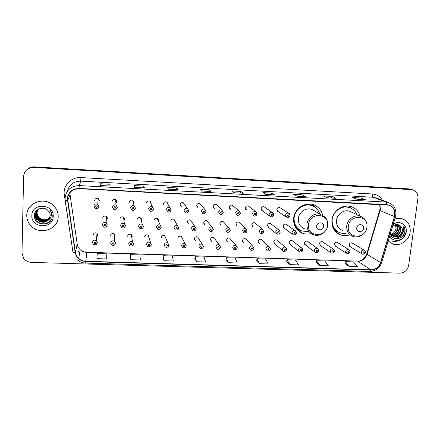 <?xml version="1.0" encoding="UTF-8"?>
<svg xmlns="http://www.w3.org/2000/svg" width="440" height="440" viewBox="0 0 440 440"><rect width="100%" height="100%" fill="white"/><g stroke="black" fill="none" stroke-linecap="round" stroke-linejoin="round"><path stroke-width="0.66" d="M360.014 216.128C358.639 211.2 355.575 207.988 350.818 206.487C342.59 203.913 332.679 211.101 331.898 220.231C331.518 227.403 334.428 232.298 340.626 234.916C343.701 235.945 346.83 235.884 350.02 234.735M322.564 215.072C321.305 209.803 318.159 206.316 313.12 204.611C304.612 201.768 294.289 209.066 293.607 218.449C293.293 225.533 296.214 230.45 302.368 233.2C305.19 234.234 308.105 234.355 311.108 233.563M114.378 237.336L115.154 235.763L114.213 233.871C112.283 233.046 111.045 233.618 110.501 235.587M114.868 234.581L114.285 235.362M131.775 237.633L132.226 236.423L131.236 234.487C129.349 233.739 128.145 234.322 127.622 236.242M131.786 234.999L131.439 235.664M148.896 237.892L149.116 237.072L148.082 235.109C146.234 234.427 145.062 235.021 144.562 236.896M148.495 235.433L148.324 235.934M165.748 238.139L164.753 235.725C162.948 235.098 161.799 235.703 161.315 237.54M165 235.895L164.945 236.187M182.341 238.409L181.253 236.341C179.482 235.769 178.36 236.379 177.892 238.172M203.456 246.378L202.279 244.266L203.406 246.532C202.681 249.167 200.139 248.743 199.969 248.309L198.82 246.213C199.309 244.36 200.459 243.711 202.279 244.266L197.582 236.957C195.844 236.429 194.75 237.045 194.288 238.805L195.388 240.806L194.282 239.003M220.451 246.989L219.257 244.865L220.407 247.148C219.291 249.227 218.169 249.827 217.036 248.936L215.87 246.824C216.343 245.009 217.47 244.354 219.257 244.865L213.741 237.567C212.036 237.078 210.964 237.699 210.513 239.426L211.635 241.439L210.535 239.916M237.254 247.594L236.049 245.465L237.226 247.759C236.66 249.458 235.56 250.052 233.91 249.552L232.722 247.434C233.189 245.647 234.3 244.992 236.049 245.465L229.73 238.178C228.063 237.721 227.013 238.343 226.573 240.042L227.706 242.066L226.639 240.779M253.864 248.314L252.654 246.059L253.858 248.369C254.21 248.859 252.571 250.987 250.597 250.157L249.392 248.034C249.854 246.279 250.943 245.619 252.654 246.059L245.559 238.777C243.925 238.359 242.891 238.981 242.457 240.653L243.606 242.682L242.589 241.593M270.325 248.611L269.088 246.648L270.309 248.963C270.6 249.695 268.785 251.57 267.091 250.756L265.881 248.628C266.338 246.901 267.405 246.24 269.088 246.648L261.228 239.377C259.622 238.986 258.605 239.613 258.176 241.257L259.336 243.287L258.379 242.369M277.618 240.719L276.738 239.976C275.16 239.608 274.159 240.235 273.735 241.857L274.901 243.887L274.01 243.106L282.475 250.525M292.902 241.197L292.089 240.565C290.538 240.218 289.553 240.845 289.135 242.446L290.307 244.481L289.476 243.815L298.678 251.229M308.033 241.692L307.28 241.148C305.756 240.823 304.788 241.456 304.375 243.034L305.547 245.064L304.783 244.492L314.705 251.9M323.02 242.198L322.322 241.731C320.826 241.428 319.869 242.055 319.457 243.612L320.634 245.641L319.924 245.152L330.555 252.549M337.854 242.71L337.216 242.303C335.736 242.017 334.796 242.644 334.389 244.184L335.561 246.213L334.911 245.784L346.225 253.181M352.545 243.227L351.956 242.875C350.504 242.605 349.575 243.232 349.168 244.75L350.339 246.774L349.74 246.406L361.73 253.792M96.723 236.957L97.895 235.103L97.014 233.255C95.04 232.342 93.764 232.898 93.192 234.922M97.724 234.168L96.877 234.977M123.954 220.578L124.586 219.142L123.497 217.124C121.611 216.436 120.422 217.041 119.933 218.939M124.267 217.894L123.723 218.84M141.345 220.886L141.647 219.89L140.514 217.844C138.672 217.223 137.517 217.833 137.043 219.687M141.147 218.372L140.871 219.148M158.422 221.166L158.521 220.627L157.355 218.565C155.556 217.998 154.429 218.62 153.972 220.429L153.978 220.451M157.812 218.906L157.713 219.434M175.208 221.458L174.02 219.28C172.26 218.763 171.155 219.389 170.715 221.161M196.157 228.657L194.882 226.463L196.103 228.789C196.427 229.674 193.98 231.754 192.726 230.637L191.477 228.459C191.934 226.633 193.072 225.968 194.882 226.463L190.514 219.995C188.788 219.516 187.71 220.149 187.275 221.887L188.469 223.96L187.347 222.206M213.329 229.372L212.036 227.172L213.285 229.51C212.636 232.034 210.21 231.781 209.968 231.363L208.698 229.18C209.149 227.387 210.26 226.716 212.036 227.172L206.839 220.704C205.145 220.264 204.089 220.897 203.665 222.607L204.875 224.686L203.687 223.135M230.307 230.082L229.004 227.882L230.274 230.225C229.62 232.722 227.238 232.474 227.013 232.078L225.731 229.889C226.171 228.124 227.266 227.453 229.004 227.882L222.992 221.408C221.331 221.001 220.297 221.634 219.879 223.316L221.1 225.407L219.967 224.12M247.104 230.786L245.784 228.58L247.077 230.929C246.609 232.54 245.537 233.162 243.865 232.788L242.572 230.593C243.007 228.855 244.079 228.184 245.784 228.58L238.975 222.107C237.347 221.727 236.33 222.365 235.917 224.021L237.155 226.111L236.088 225.049M263.709 231.44L262.389 229.273L263.697 231.627C264.077 232.067 262.399 234.234 260.53 233.481L259.232 231.292C259.661 229.581 260.711 228.905 262.389 229.273L254.799 222.799C253.204 222.448 252.197 223.086 251.796 224.714L253.039 226.809L252.043 225.924M271.359 224.186L270.457 223.487C268.889 223.157 267.905 223.801 267.504 225.401L268.752 227.497L267.834 226.754L276.051 233.393M286.781 224.752L285.956 224.169C284.416 223.861 283.443 224.499 283.047 226.083L284.295 228.179L283.459 227.552L292.424 234.196M106.255 220.193L107.338 218.383L106.299 216.403C104.368 215.639 103.147 216.233 102.636 218.18M107.168 217.426L106.276 218.449M206.096 211.47L204.694 209.193L206.047 211.585C205.007 213.642 203.924 214.28 202.791 213.51L201.416 211.25C201.839 209.479 202.928 208.791 204.694 209.193L199.821 203.577C198.143 203.192 197.104 203.841 196.708 205.524L198.022 207.68L196.768 206.151M223.251 212.284L221.837 210.007L223.212 212.405C222.007 214.456 220.941 215.094 220.011 214.33L218.625 212.064C219.043 210.326 220.11 209.638 221.837 210.007L216.139 204.38C214.495 204.023 213.477 204.677 213.081 206.333L214.407 208.489L213.202 207.235M133.628 203.643L134.062 202.439L132.814 200.305C130.983 199.749 129.85 200.387 129.41 202.208M133.678 201.064L133.26 202.136M240.218 213.092L238.799 210.815C239.833 211.376 240.295 212.179 240.191 213.219C240.895 213.439 238.007 216.277 237.039 215.138L235.642 212.872C236.055 211.162 237.105 210.474 238.799 210.815L232.282 205.178C230.67 204.847 229.669 205.502 229.284 207.13L230.615 209.292L229.499 208.274M115.913 203.286L116.82 201.586L115.616 199.48C113.74 198.864 112.58 199.49 112.123 201.355M116.622 200.552L115.792 201.773M188.744 210.645L187.352 208.373L188.689 210.755C187.638 212.839 186.532 213.477 185.372 212.68L184.008 210.424C184.437 208.621 185.554 207.939 187.352 208.373L183.332 202.769C181.621 202.345 180.56 202.994 180.158 204.71L181.451 206.861L180.422 205.332M150.97 203.935L151.107 203.28L149.831 201.13C148.044 200.629 146.938 201.267 146.509 203.049M150.496 201.784L150.359 202.433M167.959 204.243L166.666 201.949C164.923 201.493 163.84 202.136 163.427 203.885M249.266 206.74L248.265 205.964C246.681 205.662 245.696 206.316 245.311 207.922L246.648 210.078L245.63 209.253M264.985 207.383L264.077 206.751C262.521 206.465 261.553 207.119 261.173 208.703L262.515 210.859L261.586 210.177L269.538 216.013M280.55 208.049L279.73 207.526C278.201 207.262 277.244 207.911 276.865 209.479L278.207 211.629L277.365 211.063L286.088 216.915M99.396 200.728L98.241 198.649C96.316 197.962 95.117 198.578 94.644 200.492M338.833 233.855L338.525 233.965M313.252 206.069L311.751 204.287M411.307 189.382L409.156 188.909L34.436 166.876C31.587 166.755 29.145 167.613 27.11 169.45M410.212 189.052L412.379 189.706L410.218 189.228L34.144 167.151C31.284 167.03 28.831 167.893 26.785 169.736M26.763 215.331C26.736 219.225 28.072 222.657 30.762 225.632C39.452 235.829 58.405 229.576 58.185 216.706C58.218 211.899 56.298 207.884 52.431 204.655C43.098 196.543 26.477 203.396 26.763 215.331C26.736 219.225 28.072 222.657 30.762 225.632C39.452 235.829 58.405 229.576 58.185 216.706C58.218 211.899 56.298 207.884 52.431 204.655C43.098 196.543 26.477 203.396 26.763 215.331M388.185 240.977L392.915 244.073C400.131 246.708 409.255 240.35 410.163 232.078C410.652 225.319 407.935 220.869 402.012 218.73C399.641 218.097 397.232 218.213 394.779 219.065C397.232 218.213 399.641 218.097 402.012 218.73C407.935 220.869 410.652 225.319 410.163 232.078C409.255 240.35 400.131 246.708 392.915 244.073L388.185 240.977M67.612 198.71C68.502 192.319 72.303 188.98 79.013 188.683L388.619 205.172C393.652 207.031 395.577 210.81 394.405 216.519L380.573 262.504C378.824 267.173 375.59 269.615 370.876 269.83L85.723 261.272C83.001 261.156 80.641 260.221 78.65 258.456C76.885 256.828 75.823 254.854 75.449 252.538L67.612 198.71M67.331 198.698L75.18 252.577C76.428 257.972 79.937 260.953 85.712 261.525L370.849 270.061C375.678 269.841 378.989 267.339 380.787 262.554L394.62 216.568C395.802 209.869 393.294 205.915 387.09 204.699L79.024 188.419C72.144 188.722 68.25 192.148 67.331 198.698M406.159 231.897C403.75 239.267 399.036 242.341 392.029 241.126M412.352 189.701L33.847 167.431C27.748 167.656 24.332 170.654 23.595 176.424L22 253.017L23.672 258.308C25.619 260.86 28.259 262.224 31.587 262.405L399.916 273.147C404.613 272.8 407.523 270.21 408.65 265.381L417.923 198.369C418.22 193.82 416.367 190.927 412.352 189.701L410.218 189.228L34.144 167.151L34.436 166.876M365.607 199.854L357.264 199.397L365.739 199.881L360.998 198L352.726 197.544L357.324 199.424L365.739 199.881M360.806 199.59L360.998 198M335.957 198.248L327.432 197.786L336.077 198.275L331.837 196.405L323.4 195.943L327.486 197.813L336.077 198.275M331.656 198.011L331.837 196.405M305.69 196.609L296.978 196.136L305.795 196.636L302.082 194.777L293.469 194.304L297.027 196.163L305.795 196.636M301.917 196.405L302.082 194.777M274.791 194.937L265.887 194.453L274.885 194.964L271.716 193.116L262.928 192.632L265.93 194.48L274.885 194.964M271.562 194.761L271.716 193.116M110.072 186.016L100.111 185.477L110.077 186.043L110.028 184.272L100.26 183.739L100.106 185.504L110.077 186.043M109.951 186.01L110.028 184.272M100.183 185.482L100.26 183.739M144.458 187.88L134.717 187.352L144.474 187.902L143.754 186.115L134.189 185.592L134.722 187.38L144.474 187.902M143.655 187.836L143.754 186.115M168.575 189.189L178.134 189.728L176.759 187.924L167.398 187.413L168.591 189.211L178.134 189.728M176.649 189.624L176.759 187.924M211.019 191.483L201.707 190.977L211.073 191.51L209.077 189.69L199.914 189.189L201.735 191.004L211.073 191.51M208.951 191.373L209.077 189.69M243.243 193.226L234.141 192.737L243.315 193.254L240.724 191.422L231.748 190.927L234.174 192.759L243.315 193.254M240.581 193.083L240.724 191.422M286.704 261.553L290.02 264.632L298.634 264.897L295.46 260.013L286.99 259.738L286.699 261.58M316.113 262.493L319.941 265.557L328.372 265.821L324.731 260.964L316.432 260.695L316.107 262.521M344.944 263.412L349.256 266.464L357.528 266.723L353.43 261.899L345.29 261.635L344.938 263.439M194.843 258.615L196.51 261.74L205.667 262.02L204.039 257.037L195.036 256.74L194.843 258.649M162.948 257.598L164.016 260.733L173.371 261.019L172.298 256.003L163.108 255.701L162.948 257.626M130.383 256.559L130.829 259.704L140.382 260.002L139.893 254.947L130.504 254.639L130.383 256.586M96.916 258.654L106.678 258.957L106.794 253.869L97.213 253.556L96.916 258.654M256.702 260.59L259.49 263.687L268.279 263.956L265.601 259.039L256.96 258.759L256.696 260.623M228.327 262.724L237.298 262.999L235.131 258.049L226.314 257.757L226.083 259.644L228.327 262.724L226.314 257.757M196.51 261.74L195.036 256.74M164.016 260.733L163.108 255.701M130.829 259.704L130.504 254.639M259.49 263.687L256.96 258.759M290.02 264.632L286.99 259.738M319.941 265.557L316.432 260.695M349.256 266.464L345.29 261.635M49.995 217.267C46.59 220.704 42.917 220.858 38.968 217.729C37.598 216.244 36.938 214.561 36.988 212.68L37.444 210.469M50.023 217.168C46.613 220.523 42.966 220.649 39.072 217.547C37.708 216.062 37.048 214.379 37.092 212.504L37.516 210.392M49.874 217.668C46.497 221.441 42.719 221.711 38.544 218.471C37.169 216.975 36.504 215.281 36.553 213.389L37.175 210.782M49.907 217.569C46.519 221.26 42.768 221.496 38.648 218.284C37.279 216.794 36.614 215.1 36.658 213.213L37.24 210.705M49.731 218.053C46.398 222.178 42.526 222.569 38.115 219.219C36.735 217.712 36.063 216.007 36.108 214.104L36.927 211.118M49.77 217.96C46.42 221.997 42.575 222.354 38.225 219.032C36.845 217.531 36.174 215.826 36.223 213.928L36.988 211.03M48.373 220.143L50.215 215.765C50.232 213.67 49.44 211.877 47.834 210.392C43.39 205.788 34.578 209.115 34.43 215.243C33.434 226.028 51.557 227.117 52.223 216.782L52.256 216.26C52.294 213.978 51.552 211.931 50.023 210.122C51.2 211.987 51.596 213.95 51.216 216.007C50.842 217.756 49.896 219.137 48.373 220.143C44.88 223.014 41.316 222.959 37.681 219.973C36.289 218.46 35.618 216.75 35.662 214.836C35.992 211.569 37.741 209.396 40.925 208.323M49.605 218.345C46.321 222.734 42.383 223.212 37.791 219.786C36.404 218.273 35.728 216.563 35.778 214.649L36.751 211.376M37.554 210.293L37.675 210.007M49.924 217.294C48.197 219.164 45.997 219.978 43.329 219.736M39.562 218.284L36.828 214.951M36.586 214.319L36.251 210.936M31.84 215.556C31.07 228.514 53.345 229.378 53.185 216.486C54.142 203.583 31.658 202.488 31.84 215.556M50.743 220.528C46.162 224.807 41.349 224.901 36.3 220.803L35.475 219.813M34.408 216.073L36.74 220.044L34.408 215.738M36.828 218.911L34.672 213.857M40.86 220.787L39.661 220.187M38.181 219.109L37.604 218.554M37.329 218.251L35.86 215.969M35.679 215.529L35.09 212.724M50.457 220.907C45.859 224.912 41.123 224.906 36.245 220.897L36.069 220.715M37.142 219.351L37.12 219.389C35.679 217.833 34.848 216.051 34.628 214.038M37.944 219.038L35.926 216.315M35.7 215.82L35.035 212.839M323.631 226.501C324.319 221.898 317.004 221.562 316.663 226.193C315.997 230.802 323.29 231.11 323.631 226.501M314.87 211.068L311.68 209.314C305.882 207.306 298.798 212.262 298.32 218.669C298.106 223.531 300.118 226.886 304.37 228.74M319.638 213.681C318.274 209.605 315.584 206.894 311.559 205.552C303.963 202.978 294.729 209.484 294.118 217.861C293.838 224.202 296.461 228.597 301.978 231.039L308.649 231.6M313.522 206.338L311.195 205.359C306.84 204.182 302.775 205.051 299.007 207.972M294.047 216.029L293.783 217.646C293.447 222.75 295.245 226.721 299.184 229.554M293.574 221.26L294.03 221.941M300.999 230.621L296.901 229.367M294.525 223.619L293.86 223.168M313.533 206.239L311.938 204.507M299.976 230.071C297.655 228.943 295.856 227.233 294.575 224.945L294.322 224.829M312.312 204.397L315.31 207.455M363.512 228.267C364.243 223.729 357.126 223.399 356.736 227.97C356.026 232.513 363.121 232.815 363.512 228.267M351.934 212.328L349.432 211.151C343.833 209.336 337.034 214.209 336.495 220.446C336.232 225.363 338.234 228.701 342.507 230.461M356.829 214.632C355.377 210.964 352.792 208.555 349.085 207.411C341.743 205.084 332.877 211.486 332.184 219.643C331.843 226.061 334.45 230.428 340.005 232.755C342.265 233.519 344.597 233.602 346.995 233.007M350.52 207.917L348.656 207.213C345.648 206.41 342.661 206.718 339.691 208.137M332.079 224.862L332.365 225.126M331.826 222.833C332.475 226.804 334.45 229.757 337.755 231.693M338.277 232.232L335.495 231.583M332.58 225.709L332.228 225.511M349.145 206.135L351.637 208.472M396.594 224.565C397.617 225.852 397.991 227.365 397.705 229.103C396.825 232.496 394.669 234.372 391.243 234.735M396.358 224.587L397.315 228.927C396.473 232.205 394.405 234.075 391.105 234.537M397.452 224.576C398.998 225.858 399.608 227.607 399.295 229.823C398.222 233.651 395.742 235.521 391.853 235.422M391.627 235.389L390.973 235.23M397.254 224.56C398.657 225.863 399.207 227.557 398.893 229.642C397.875 233.365 395.472 235.235 391.694 235.263M391.463 235.235L390.896 235.125M397.892 224.631C400.219 225.698 401.225 227.673 400.901 230.555C399.603 234.817 396.814 236.632 392.535 235.989M392.326 235.917L390.935 235.197M397.903 224.637C399.955 225.803 400.818 227.711 400.493 230.368C399.262 234.526 396.55 236.357 392.359 235.857M392.145 235.796L390.979 235.29M390.379 233.673C391.919 241.241 403.48 239.685 404.916 232.15L404.993 231.688C405.245 229.664 404.85 227.854 403.81 226.264L403.639 231.44L400.45 235.098L402.336 231.209C402.55 229.35 402.094 227.766 400.961 226.463C402.023 227.766 402.408 229.317 402.111 231.105C400.785 235.428 397.964 237.237 393.635 236.533L390.445 233.915M400.45 235.098C398.569 236.819 396.429 237.364 394.031 236.726C392.387 236.181 391.204 235.059 390.478 233.36M395.604 224.719L396.138 228.388L395.527 230.225C394.581 232.293 393.047 233.635 390.918 234.251M395.527 230.225L396.061 228.355L395.445 224.763M389.813 235.565C392.519 243.65 405.411 240.73 406.202 231.902C407.517 224.604 398.904 219.665 393.14 224.516M400.961 226.463C398.448 223.96 395.648 223.949 392.563 226.43M403.81 226.264C405.861 230.357 404.959 234.097 401.104 237.468M402.083 233.838C400.224 236.775 397.667 238.277 394.416 238.343M402.71 233.107C400.956 236.522 398.283 238.299 394.691 238.436M409.156 188.909L411.29 189.558M394.405 216.519L380.077 210.562L380.408 209.011L379.885 204.562M370.876 269.83L357.858 261.3C362.357 261.107 365.431 258.786 367.081 254.342L380.077 210.562L379.704 210.243L380.023 208.802M71.946 245.465L64.334 195.041C62.667 185.79 71.247 176.77 80.949 177.579L372.466 193.99C372.323 195.729 372.598 196.823 373.302 197.263L80.701 181.121C73.662 181.264 69.24 184.597 67.43 191.125M372.466 193.99C376.866 194.365 380.177 196.455 382.41 200.266M377.245 198.33L373.302 197.263L386.106 202.081L387.992 202.356L391.996 204.375M67.441 200.585L65.192 200.36L65.06 198.132M76.824 259.397C79.299 261.718 82.264 262.95 85.707 263.098L85.712 261.525M370.849 270.061L369.738 271.458C375.573 271.205 379.555 268.246 381.678 262.592L381.728 262.433M380.787 262.554L381.678 262.592L395.511 216.629M65.208 200.448L72.941 252.131C72.952 252.5 73.7 252.648 75.18 252.577M394.62 216.568L395.489 216.706C396.952 209.589 394.455 204.809 387.992 202.356L377.372 198.38M387.09 204.699L386.106 202.081L79.255 185.587L79.024 188.419M65.06 198.066C66.171 190.108 70.901 185.95 79.255 185.587L80.701 181.121L80.949 177.579M33.847 167.431L34.144 167.151M67.711 197.582L67.804 198.215M79.734 252.434L78.359 251.361L79.728 252.472M64.334 195.041L65.566 194.937M380.573 262.504L367.081 254.342L366.784 253.792L379.671 210.364M69.834 193.1L77.209 244.101C77.555 246.296 78.562 248.166 80.229 249.716C82.115 251.394 84.343 252.291 86.917 252.406L357.368 261.129C361.377 261.217 364.491 258.858 366.707 254.051M67.716 200.552L69.933 194.843M75.449 252.538L77.176 243.909M85.723 261.272L86.95 252.241L357.368 261.129M327.514 225.484C329.428 212.938 309.408 211.937 308.49 224.637C306.73 237.232 326.59 238.013 327.514 225.484M320.925 214.39C314.892 212.3 307.483 217.487 306.972 224.169C306.73 229.246 308.82 232.744 313.242 234.669C319.347 237.221 327.085 232.21 327.701 225.418C328.367 221.755 325.798 217.448 325.034 217.008L311.68 209.314M314.353 206.8L313.22 206.047C310.981 204.749 308.539 204.204 305.888 204.402M366.872 227.244C368.902 214.869 349.415 213.895 348.354 226.419C346.473 238.838 365.805 239.602 366.872 227.244M360.239 216.238C354.42 214.352 347.325 219.45 346.736 225.957C346.445 231.083 348.519 234.559 352.963 236.385C358.908 238.7 366.317 233.778 366.999 227.194C367.356 221.793 365.101 218.141 360.239 216.238L349.432 211.151M351.148 208.208L344.333 206.305M332.921 227.612C334.29 229.653 336.1 231.132 338.355 232.034M98.241 198.649L97.719 204.193L98.857 206.459C99.347 207.471 96.404 209.649 95.101 208.302L93.924 206.14C94.424 204.122 95.689 203.472 97.719 204.193L98.939 206.382L97.581 208.417M95.568 206.503C96.08 207.565 96.641 207.592 97.24 206.58C96.729 205.519 96.168 205.491 95.568 206.503M115.616 199.48L116.045 205.035L117.238 207.339C117.766 208.191 114.873 210.518 113.592 209.209L112.36 207.02C112.838 205.051 114.07 204.391 116.045 205.035L117.315 207.251L116.072 209.226M114.032 207.378C114.532 208.434 115.082 208.461 115.687 207.455C115.187 206.399 114.631 206.371 114.032 207.378M115.803 201.872L116.644 200.602M135.482 208.148L134.365 210.001M132.814 200.305L134.173 205.876L135.41 208.208C135.971 208.923 133.117 211.371 131.857 210.1L130.587 207.884C131.049 205.964 132.242 205.299 134.173 205.876L135.482 208.115M132.281 208.241C132.77 209.292 133.315 209.319 133.92 208.318C133.425 207.268 132.88 207.246 132.281 208.241M133.282 202.235L133.705 201.113M150.398 202.532L150.541 201.657M153.439 209.017L152.465 210.744M149.831 201.13L153.368 209.066C153.962 209.66 151.135 212.218 149.908 210.975L148.599 208.742C149.045 206.861 150.211 206.19 152.097 206.712L153.439 208.967M150.321 209.099C150.799 210.139 151.338 210.166 151.938 209.176C151.459 208.131 150.92 208.104 150.321 209.099M150.992 202.433L150.887 202.736M167.173 202.846L167.167 202.257M171.188 209.875L170.379 211.448M166.666 201.949L171.127 209.919C171.721 210.463 168.938 213.026 167.745 211.833L166.408 209.583C166.843 207.746 167.981 207.07 169.823 207.548L171.193 209.814M168.152 209.941C168.625 210.98 169.153 211.007 169.752 210.018C169.285 208.984 168.751 208.956 168.152 209.941M163.433 204.259L163.74 204.485M183.651 203.214L183.607 202.906M188.738 210.722L188.106 212.102M185.785 210.777C186.241 211.811 186.769 211.833 187.363 210.854C186.906 209.825 186.379 209.798 185.785 210.777M180.928 206.08L180.455 205.975M203.214 211.607C203.66 212.63 204.182 212.652 204.776 211.679C204.331 210.656 203.808 210.628 203.214 211.607M197.379 206.894L197.038 206.844M223.24 212.388L222.987 213.202M220.446 212.421C220.88 213.439 221.397 213.466 221.991 212.498C221.556 211.475 221.04 211.453 220.446 212.421M240.207 213.208L240.103 213.648M237.485 213.23C237.914 214.242 238.42 214.269 239.014 213.301C238.59 212.289 238.079 212.267 237.485 213.23M256.982 214.016L256.977 214.044C257.081 212.96 256.614 212.157 255.574 211.613L256.993 213.889M256.977 214.022L256.636 215.001C255.706 216.024 254.782 216.332 253.869 215.936L252.472 213.675C252.879 211.987 253.913 211.299 255.574 211.613L248.265 205.964M254.337 214.027C254.755 215.034 255.255 215.061 255.849 214.099C255.431 213.092 254.931 213.07 254.337 214.027M264.077 206.751L272.162 212.405C273.009 212.619 273.477 213.422 273.581 214.814C273.966 215.276 272.212 217.421 270.512 216.722L269.115 214.467C269.517 212.801 270.534 212.113 272.162 212.405L273.598 214.429M271.002 214.819C271.403 215.82 271.904 215.842 272.492 214.891C272.091 213.889 271.59 213.868 271.002 214.819M279.73 207.526L288.574 213.191C289.399 213.362 289.877 214.159 290.004 215.595C289.856 216.948 288.844 217.586 286.968 217.503L285.571 215.248C285.973 213.604 286.974 212.916 288.574 213.191L289.971 214.83M287.48 215.6C287.875 216.596 288.365 216.618 288.959 215.672C288.563 214.676 288.068 214.654 287.48 215.6M106.271 218.559L107.189 217.487M106.299 216.403L106.222 222.865L107.234 225.044C106.645 227.09 105.369 227.673 103.411 226.798L102.355 224.741C102.894 222.69 104.187 222.063 106.222 222.865L107.316 224.95L106.172 226.848M105.655 225.203C105.155 224.158 104.599 224.136 104 225.137C104.505 226.182 105.061 226.204 105.655 225.203M123.739 218.95L124.3 217.943M123.497 217.124L124.344 223.586L125.417 225.808C124.79 227.827 123.552 228.421 121.704 227.596L120.593 225.5C121.11 223.504 122.359 222.865 124.344 223.586L125.493 225.709M123.904 225.962C123.409 224.923 122.859 224.901 122.265 225.896C122.76 226.936 123.305 226.958 123.904 225.962M140.899 219.263L141.185 218.422M140.514 217.844L142.274 224.312L143.391 226.567C143.038 228.338 141.834 228.943 139.772 228.377L138.617 226.254C139.117 224.306 140.333 223.657 142.274 224.312L143.462 226.457M141.933 226.716C141.455 225.681 140.916 225.66 140.316 226.644C140.8 227.678 141.339 227.7 141.933 226.716M143.462 226.501L142.577 228.162M157.757 219.544L157.861 218.933M158.301 219.532L158.197 219.835M157.355 218.565L161.161 227.315C161.706 228.14 158.725 230.395 157.63 229.147L156.437 226.996C156.921 225.093 158.109 224.439 160.006 225.032L161.227 227.2M159.764 227.458C159.291 226.43 158.757 226.407 158.163 227.392C158.637 228.415 159.17 228.437 159.764 227.458M174.02 219.28L178.734 228.058C178.415 229.713 177.265 230.329 175.28 229.895L174.059 227.733C174.526 225.869 175.687 225.209 177.54 225.753L178.794 227.931M177.386 228.19C176.93 227.167 176.402 227.15 175.808 228.124C176.264 229.147 176.792 229.169 177.386 228.19M178.783 228.014L178.2 229.334M187.836 222.97L187.44 222.877M194.816 228.916C194.365 227.904 193.842 227.882 193.248 228.85C193.699 229.867 194.222 229.889 194.816 228.916M196.152 228.756L195.729 229.851M212.042 229.631C211.607 228.624 211.09 228.602 210.496 229.57C210.936 230.577 211.453 230.599 212.042 229.631M213.318 229.488L213.048 230.313M229.081 230.34C228.652 229.339 228.14 229.317 227.552 230.28C227.981 231.281 228.492 231.303 229.081 230.34M230.296 230.214L230.164 230.72M245.927 231.044C245.509 230.049 245.009 230.027 244.415 230.984C244.833 231.979 245.339 231.996 245.927 231.044M262.592 231.737C262.18 230.747 261.685 230.725 261.096 231.677C261.503 232.667 262.004 232.689 262.592 231.737M270.457 223.487L278.806 229.955C279.62 230.208 280.06 230.995 280.132 232.32C280.016 233.679 278.971 234.295 277.007 234.168L275.704 231.979C276.128 230.291 277.167 229.62 278.806 229.955L280.137 231.792M279.07 232.424C278.669 231.44 278.179 231.418 277.591 232.364C277.987 233.349 278.482 233.365 279.07 232.424M285.956 224.169L295.053 230.637C295.84 230.835 296.291 231.627 296.389 233.002C296.164 234.427 295.136 235.043 293.304 234.85L291.995 232.656C292.418 230.995 293.436 230.323 295.053 230.637L296.346 232.161M295.367 233.101C294.976 232.122 294.492 232.1 293.904 233.041C294.294 234.02 294.778 234.042 295.367 233.101M97.014 233.255L96.432 240.609L97.284 242.66C96.668 244.756 95.343 245.3 93.297 244.288L92.4 242.374C93.005 240.246 94.347 239.657 96.432 240.609L97.361 242.556L96.311 244.393M95.678 242.864C95.172 241.83 94.617 241.808 94.023 242.803C94.529 243.837 95.084 243.859 95.678 242.864M114.29 235.488L114.901 234.641M114.213 233.871L114.565 241.219L115.472 243.326C114.922 245.328 113.63 245.883 111.606 244.998L110.649 243.034C111.221 240.961 112.53 240.356 114.565 241.219L115.555 243.21L114.615 244.959M113.938 243.518C113.438 242.49 112.893 242.468 112.299 243.458C112.794 244.486 113.339 244.508 113.938 243.518M131.461 235.796L131.829 235.059M131.236 234.487L132.495 241.83L133.458 243.98C132.946 245.911 131.692 246.483 129.696 245.685L128.689 243.683C129.239 241.665 130.504 241.043 132.495 241.83L133.535 243.859M131.984 244.167C131.494 243.144 130.955 243.128 130.361 244.107C130.851 245.13 131.389 245.152 131.984 244.167M133.535 243.898L132.715 245.504M148.363 236.06L148.544 235.488M148.082 235.109L151.245 244.629C151.723 245.729 148.555 247.665 147.576 246.362L146.52 244.327C147.048 242.352 148.286 241.725 150.232 242.44L151.316 244.497L150.623 246.015M149.82 244.805C149.347 243.793 148.814 243.771 148.22 244.75C148.698 245.768 149.232 245.784 149.82 244.805M164.995 236.313L165.061 235.945M164.753 235.725L168.828 245.267C168.382 247.055 167.189 247.643 165.242 247.022L164.153 244.959C164.665 243.034 165.869 242.396 167.772 243.051L168.889 245.13L168.333 246.488M167.459 245.443C166.996 244.431 166.469 244.415 165.875 245.382C166.342 246.395 166.87 246.411 167.459 245.443M181.253 236.341L186.214 245.905C185.757 247.643 184.591 248.232 182.705 247.671L181.583 245.591C182.083 243.7 183.26 243.056 185.119 243.656L186.269 245.757L185.851 246.928M184.899 246.07C184.448 245.064 183.926 245.047 183.332 246.01C183.788 247.016 184.311 247.032 184.899 246.07M194.656 239.608L194.365 239.536M202.142 246.686C201.702 245.691 201.185 245.669 200.596 246.631C201.036 247.632 201.553 247.649 202.142 246.686M203.445 246.499L203.17 247.33M219.197 247.302C218.763 246.306 218.251 246.29 217.663 247.247C218.097 248.237 218.609 248.254 219.197 247.302M220.435 247.132L220.281 247.687M236.055 247.907C235.637 246.917 235.131 246.901 234.542 247.852C234.966 248.837 235.472 248.853 236.055 247.907M252.731 248.507C252.318 247.522 251.823 247.506 251.235 248.452C251.647 249.431 252.148 249.447 252.731 248.507M269.225 249.095C268.824 248.122 268.329 248.105 267.746 249.046C268.147 250.019 268.642 250.036 269.225 249.095M276.738 239.976L285.34 247.236L286.583 249.557C286.347 251.015 285.285 251.614 283.409 251.345L282.194 249.216C282.639 247.511 283.69 246.851 285.34 247.236L286.577 248.919M285.538 249.684C285.148 248.716 284.658 248.694 284.075 249.629C284.466 250.602 284.955 250.619 285.538 249.684M292.089 240.565L301.422 247.814C302.192 248.056 302.61 248.831 302.682 250.14C302.357 251.647 301.307 252.241 299.547 251.922L298.326 249.799C298.766 248.122 299.8 247.456 301.422 247.814L302.621 249.244M301.675 250.261C301.29 249.299 300.812 249.282 300.229 250.212C300.608 251.174 301.092 251.191 301.675 250.261M307.28 241.148L317.334 248.391C318.104 248.611 318.527 249.387 318.604 250.723C318.225 252.252 317.196 252.841 315.502 252.5L314.281 250.371C314.721 248.716 315.739 248.056 317.334 248.391L318.472 249.59M317.636 250.839C317.262 249.876 316.784 249.86 316.206 250.784C316.58 251.74 317.059 251.763 317.636 250.839M322.322 241.731L333.075 248.963C333.828 249.139 334.257 249.92 334.361 251.295C334.18 252.621 333.157 253.209 331.293 253.066L330.066 250.943C330.506 249.31 331.507 248.65 333.075 248.963L334.142 249.964M333.427 251.405C333.064 250.448 332.591 250.431 332.013 251.35C332.376 252.307 332.849 252.324 333.427 251.405M337.216 242.303L348.651 249.524C349.409 249.695 349.844 250.47 349.949 251.856C349.75 253.171 348.739 253.759 346.907 253.622L345.686 251.504C346.12 249.893 347.111 249.233 348.651 249.524L349.641 250.365M349.052 251.966C348.695 251.015 348.227 250.998 347.65 251.917C348.002 252.863 348.475 252.879 349.052 251.966M338.08 233.409L337.761 233.497M351.956 242.875L364.062 250.085C364.81 250.217 365.244 250.998 365.376 252.417C365.167 253.721 364.161 254.304 362.357 254.177L361.141 252.06C361.57 250.47 362.549 249.81 364.062 250.085L364.969 250.784M364.507 252.522C364.161 251.576 363.699 251.559 363.121 252.472C363.468 253.413 363.93 253.429 364.507 252.522M336.27 232.342L340.626 234.916M296.945 229.416L302.368 233.2M85.707 263.098L369.738 271.458M78.65 258.456L80.229 249.716C82.109 251.273 84.348 252.115 86.95 252.241M380.061 208.516L379.687 204.551M178.096 189.701L168.575 189.184M311.195 205.359L311.559 205.552M314.248 206.74L311.745 204.276M348.656 207.213L349.085 207.411M351.076 208.175L348.623 206.074M393.635 236.533L394.031 236.726M167.206 202.675L167.189 202.279M338.063 233.404L337.75 233.486"/></g></svg>
